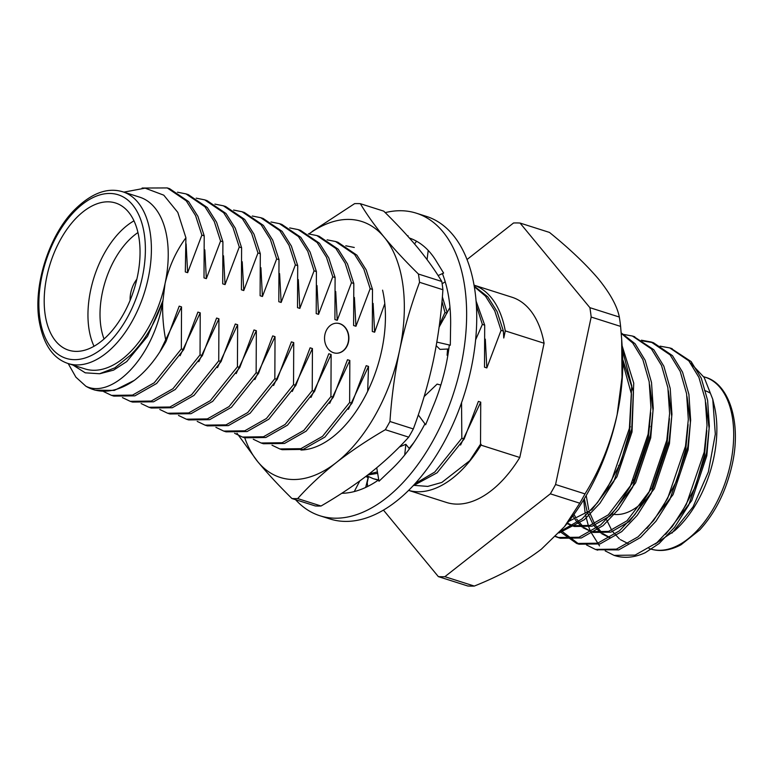 <?xml version="1.0" encoding="UTF-8"?>
<svg xmlns="http://www.w3.org/2000/svg" width="774" height="774" viewBox="0 0 774 774"><rect width="100%" height="100%" fill="white"/><g stroke="black" fill="none" stroke-linecap="round" stroke-linejoin="round"><path stroke-width="1.16" d="M130.129 300.322A20.172 11.455 107.7 0 1 136.843 279.23A20.172 11.455 107.7 0 0 130.129 300.322M186.108 243.878L187.647 272.68L185.315 271.935L185.915 237.773C176.095 251.115 169.138 266.372 165.055 283.565L162.675 302.837C162.347 315.927 163.459 328.824 166.013 341.518L179.2 306.146L181.532 306.881L181.339 348.929L154.249 382.762L132.557 395.098L111.533 395.379L103.706 391.625M185.915 237.773L177.797 212.386L163.778 195.174L145.125 188.15L123.869 192.136M73.066 365.115L85.246 372.826L99.575 373.745L114.939 367.805L130.158 355.459C144.283 341.644 155.158 323.455 162.772 300.912M122.824 191.807L139.659 197.157A90.123 51.171 107.7 0 1 165.055 283.565A90.123 51.171 107.7 0 1 84.976 368.908L68.151 363.548C52.651 358.391 42.909 343.724 38.932 319.546C33.563 284.745 48.985 236.225 73.482 210.886C90.722 193.403 107.17 187.037 122.824 191.807A90.123 51.171 107.7 0 1 148.221 278.205A90.123 51.171 107.7 0 1 68.151 363.548M181.532 306.881L159.841 351.918M204.81 249.847L206.348 278.63L204.007 277.895L204.21 235.847L197.902 216.323L188.604 201.588L169.612 188.682L167.281 187.937L186.263 200.843L195.561 215.578L201.869 235.103L187.647 272.68M177.498 192.204L185.963 193.887L204.965 206.793L214.263 221.528L220.571 241.062L206.348 278.63M111.533 395.379L113.875 396.114L134.889 395.843L156.59 383.507L183.68 349.674L197.902 312.096L200.234 312.841L200.04 354.879L172.95 388.712L151.249 401.048L130.235 401.329L122.408 397.584M200.234 312.841L180.081 355.74M223.512 255.797L225.05 284.59L222.709 283.845L222.912 241.798L216.604 222.273L207.306 207.538L188.305 194.632M196.199 198.163L204.665 199.847L223.667 212.753L232.964 227.488L239.272 247.012L225.05 284.59M130.235 401.329L132.567 402.074L153.591 401.793L175.292 389.457L202.372 355.624L216.594 318.046L218.936 318.791L218.732 360.829L191.652 394.663L169.951 407.008L148.937 407.279L141.11 403.535M218.936 318.791L198.783 361.69M242.204 261.747L243.752 290.54L241.411 289.795L241.604 247.757L235.296 228.233L225.998 213.498L207.006 200.592L204.675 199.847M214.891 204.113L223.367 205.797L242.368 218.703L251.656 233.438L257.974 252.963L243.752 290.54M148.937 407.279L151.269 408.024L172.292 407.753L193.993 395.408L221.074 361.574L235.296 324.006L237.637 324.741L237.434 366.789L210.354 400.622L188.653 412.958L167.629 413.239L159.812 409.485M237.637 324.741L217.475 367.64M260.906 267.707L262.444 296.49L260.112 295.745L260.306 253.708L253.998 234.183L244.7 219.448L225.698 206.542L223.376 205.797M233.593 210.064L242.069 211.747L261.061 224.654L270.358 239.389L276.666 258.922L262.444 296.49M167.629 413.239L169.97 413.974L190.994 413.703L212.686 401.367L239.776 367.534L253.998 329.956L256.339 330.701L256.136 372.739L229.056 406.573L207.355 418.908L186.331 419.189L178.504 415.445M256.339 330.701L236.176 373.6M279.608 273.657L281.146 302.45L278.804 301.705L279.008 259.658L272.7 240.133L263.402 225.398L244.4 212.492L242.078 211.757M252.295 216.023L260.761 217.707L279.762 230.613L289.06 245.348L295.368 264.872L281.146 302.45M186.331 419.189L188.672 419.934L209.686 419.653L231.387 407.317L258.477 373.484L272.7 335.906L275.031 336.651L274.838 378.689L247.748 412.523L226.056 424.868L205.033 425.139L197.206 421.395M275.031 336.651L254.878 379.55M298.309 279.608L299.848 308.4L297.506 307.655L297.709 265.617L291.401 246.093L282.104 231.358L263.102 218.452L260.77 217.707M270.997 221.974L279.462 223.657L298.464 236.563L307.762 251.298L314.07 270.823L299.848 308.4M205.033 425.139L207.364 425.884L228.388 425.613L250.089 413.268L277.169 379.434L291.392 341.866L293.733 342.601L293.539 384.649L266.45 418.482L244.748 430.818L223.734 431.089L215.907 427.345M293.733 342.601L273.58 385.5M317.001 285.567L318.549 314.35L316.208 313.605L316.411 271.568L310.093 252.043L300.796 237.308L281.804 224.402M289.699 227.924L298.164 229.607L317.166 242.514L326.464 257.249L332.772 276.782L318.549 314.35M223.734 431.089L226.066 431.834L247.09 431.563L268.791 419.227L295.871 385.394L310.093 347.816L312.435 348.561L312.232 390.599L285.151 424.433L263.45 436.768L242.426 437.049L234.609 433.305M312.435 348.561L292.272 391.451M335.703 291.517L337.241 320.31L334.91 319.565L335.103 277.518L328.795 257.994L319.498 243.259L300.496 230.352L298.174 229.617M308.391 233.883L316.866 235.567L335.858 248.473L345.156 263.208L351.464 282.733L337.241 320.31M242.426 437.049L244.768 437.794L265.792 437.513L287.483 425.178L314.573 391.344L328.795 353.766L331.137 354.511L330.933 396.549L303.853 430.383L282.152 442.728L261.128 442.999L253.301 439.255M331.137 354.511L310.974 397.41M354.405 297.468L355.943 326.26L353.602 325.515L353.805 283.478L347.497 263.953L338.199 249.218L319.198 236.312M327.092 239.834L335.558 241.517L354.56 254.423L363.857 269.159L370.166 288.683L355.943 326.26M261.128 442.999L263.47 443.744L284.484 443.473L306.185 431.128L333.275 397.294L347.497 359.726L349.829 360.461L349.635 402.509L322.545 436.343L300.854 448.678L279.83 448.949L272.003 445.205M349.829 360.461L329.676 403.36M373.107 303.427L374.645 332.21L372.304 331.466L372.507 289.428L366.199 269.903L356.901 255.168L337.899 242.262L335.577 241.517M384.794 303.621L374.645 332.21M345.794 245.784L354.26 247.467M279.83 448.949L282.171 449.694L303.185 449.423L324.887 437.087L351.967 403.254L366.199 365.676L368.53 366.421L367.679 391.257M368.53 366.421L348.377 409.311M441.983 301.415L444.963 312.493L439.39 325.012M413.945 442.438L409.165 448.388M377.422 471.917L369.111 473.93M476.378 305.575L482.366 324.403L475.613 339.825M378.631 479.909L373.329 478.719L366.75 475.758M461.556 402.761L461.826 438.229L434.746 472.063L415.067 483.731M485.298 339.147L486.836 367.931L484.505 367.186L484.698 325.148L476.049 300.98M474.278 286.68L485.462 296.094L494.75 310.829L501.068 330.353L486.836 367.931M413.219 485.743L437.087 472.808L464.168 438.974L478.39 401.396L480.731 402.141L480.528 444.179L469.721 460.714L441.828 482.434L427.78 486.401L414.525 485.395M480.731 402.141L460.569 445.031M447.817 355.508L447.101 355.285L447.566 349.026M134.308 380.373A107.286 60.923 107.7 0 1 93.238 389.545L95.173 390.164L114.32 390.415L134.308 380.373C146.296 371.201 156.861 358.246 166.013 341.518M442.37 296.887L447.178 312.677M377.664 473.33L367.756 474.975M378.263 480.17L373.329 478.719M474.191 286.109L487.794 296.839L497.092 311.574L503.4 331.098L503.768 338.006L505.277 330.885A107.712 61.165 -72.3 0 0 474.027 285.161L511.875 297.197A107.712 61.165 -72.3 0 1 544.083 343.24L519.789 457.492L480.993 445.137A107.712 61.165 -72.3 0 1 408.682 490.406L446.521 502.471A107.712 61.165 -72.3 0 0 519.789 457.492M183.68 349.674L181.339 348.929M220.571 241.062L222.912 241.798M202.372 355.624L200.04 354.879M239.272 247.012L241.604 247.757M221.074 361.574L218.732 360.829M257.974 252.963L260.306 253.708M239.776 367.534L237.434 366.789M276.666 258.922L279.008 259.658M258.477 373.484L256.136 372.739M295.368 264.872L297.709 265.617M277.169 379.434L274.838 378.689M314.07 270.823L316.411 271.568M295.871 385.394L293.539 384.649M332.772 276.782L335.103 277.518M314.573 391.344L312.232 390.599M351.464 282.733L353.805 283.478M333.275 397.294L330.933 396.549M370.166 288.683L372.507 289.428M351.967 403.254L349.635 402.509M444.963 312.493L446.946 313.131M482.366 324.403L484.698 325.148M464.168 438.974L461.826 438.229M501.068 330.353L503.4 331.098M469.721 460.714A107.286 60.923 -72.3 0 0 481.157 444.382L480.528 444.179M690.689 363.132L704.185 377.489L712.757 399.268L714.392 406.244A90.123 51.171 107.7 0 1 713.696 458.237A90.123 51.171 107.7 0 1 674.802 530.577L655.143 544.103M712.757 399.268L715.321 434.088L708.355 471.947L693.04 506.883L671.909 533.141M614.508 555.5A107.286 60.923 -72.3 0 0 614.953 555.645A107.286 60.923 -72.3 0 0 645.264 552.704L659.138 543.503L674.638 527.22L688.647 505.209L706.536 452.858L709.352 426.174L707.61 400.332L701.254 378.118L691.153 361.584L670.99 348.329M599.521 545.902L590.61 531.641M590.533 531.477L588.811 527.065M588.395 525.865L585.434 514.478M585.057 512.398L583.664 499.811M467.003 259.542L513.53 222.989A182.693 103.745 107.7 0 1 520.041 223.047L549.472 232.423C569.761 248.87 586.179 264.485 598.728 279.288C610.405 293.83 617.275 306.417 619.326 317.04L589.894 307.675A182.693 103.745 107.7 0 1 591.172 317.04L620.603 326.405L621.667 339.283L622.015 377.315L617.13 414.709C610.512 443.628 599.802 470.021 584.999 493.899L555.568 484.524A182.693 103.745 107.7 0 1 550.333 493.822L579.765 503.197L564.43 526.697L541.355 549.192C522.624 563.424 500.265 575.711 474.307 586.063L444.876 576.688A182.693 103.745 107.7 0 1 438.355 576.62L467.786 585.995A182.693 103.745 -72.3 0 0 474.307 586.063M520.041 223.047L589.894 307.675M591.172 317.04L555.568 484.524M550.333 493.822L444.876 576.688M438.355 576.62L383.488 510.153M367.698 486.469A182.693 103.745 107.7 0 1 367.224 482.637L368.482 476.716M620.603 326.405A182.693 103.745 -72.3 0 0 619.326 317.04M579.765 503.197A182.693 103.745 -72.3 0 0 584.999 493.899M621.677 339.283L622.335 349.258A160.924 91.38 107.7 0 1 617.13 414.709A160.924 91.38 107.7 0 1 566.752 523.853L564.439 526.697M645.061 499.888A68.663 38.99 107.7 0 1 612.311 514.12M633.451 481.718A77.245 43.866 107.7 0 1 633.596 479.764M649.183 427.741A77.245 43.866 107.7 0 1 649.928 426.397M704.592 390.531A77.245 43.866 107.7 0 1 709.903 392.931M605.2 550.904L614.082 555.374L635.106 555.093L656.807 542.758L672.306 526.475L686.306 504.464L704.195 452.113L707.01 425.429L705.269 399.587L698.912 377.373L688.812 360.839L669.82 347.932L660.087 346.162M586.499 544.944L595.409 549.424L616.414 549.134L638.105 536.798L653.604 520.525L667.604 498.514L685.503 446.163L688.318 419.479L686.567 393.637L680.211 371.423L670.12 354.889L651.098 341.973L641.385 340.212M560.134 531.709L576.688 543.464L597.702 543.184L619.403 530.848L634.903 514.565L648.902 492.554L666.801 440.203L669.616 413.519L667.875 387.687L661.518 365.473L651.418 348.929L632.426 336.032L622.683 334.252M555.519 536.605L557.996 537.514L579.01 537.233L600.701 524.898L616.201 508.615L630.21 486.604L648.099 434.253L650.915 407.569L649.173 381.727L642.817 359.513L632.716 342.979L621.232 333.381M560.608 531.187L582 518.938L597.499 502.665L611.508 480.654L629.397 428.303L631.748 385.849L622.373 349.79M596.561 549.763L618.745 549.888L640.437 537.543L655.936 521.26L669.945 499.259L687.834 446.908L690.65 420.214L688.908 394.382L682.552 372.168L672.451 355.634L653.469 342.727L642.449 340.899M561.082 530.645L579.029 544.209L600.044 543.929L621.745 531.593L637.244 515.31L651.244 493.299L669.133 440.948L671.948 414.264L670.207 388.432L663.85 366.218L653.749 349.674L633.587 336.419M555.742 536.382L560.337 538.259L581.351 537.978L603.043 525.643L618.542 509.36L632.542 487.349L650.441 434.998L653.256 408.314L651.505 382.472L645.148 360.258L635.057 343.724L621.193 332.868M558.992 532.967L584.341 519.683L599.84 503.4L613.85 481.399L631.739 429.048L633.742 383.14L622.102 345.775M665.64 534.331L691.743 500.614L706.826 455.741L709.129 428.312L705.743 402.615M586.208 495.534L588.704 509.611M589.314 511.72L594.519 523.688M595.37 525.062L601.949 532.773M602.975 533.625L610.609 537.978M646.948 528.381L673.041 494.654L688.125 449.791L690.427 422.352L687.041 396.665M573.998 514.381L575.817 517.738M576.669 519.112L583.257 526.813M584.273 527.665L591.907 532.028M582.977 527.723L593.068 532.425L610.899 532.144L629.32 521.541L654.34 488.704L669.423 443.831L671.735 416.402L668.339 390.715M567.39 523.06L574.366 526.475L592.197 526.185L610.618 515.581L635.638 482.753L650.721 437.881L653.033 410.452L649.638 384.755M568.745 521.357L591.916 509.631L616.936 476.794L632.029 431.931L633.451 391.808L622.76 359.533M606.768 520.167L611.731 530.267M612.611 531.574L619.335 538.83M620.371 539.623L628.13 543.59M680.288 514.991L695.41 486.672L704.485 454.996L706.807 430.586M584.331 498.717L586.982 510.975M587.63 512.978L593.029 524.317M593.91 525.614L600.634 532.88M601.669 533.673L609.428 537.64M661.586 509.031L676.718 480.722L685.783 449.046L688.105 424.626M572.866 515.939L576.378 521.25L581.932 526.93M590.726 531.68L608.558 531.399L626.979 520.796L651.998 487.959L667.091 443.096L669.413 418.676M567.013 523.534L572.034 525.73L589.856 525.449L608.287 514.845L633.306 482.009L648.389 437.136L650.711 412.726M605.491 491.171L620.613 462.862L629.688 431.186L631.449 394.092L622.78 362.871M481.157 444.382L480.993 445.137M505.277 330.885L544.083 343.24M137.936 232.577A68.663 38.99 -72.3 0 0 102.429 292.272A68.663 38.99 -72.3 0 0 104.055 339.012M94.031 346.288A77.245 43.866 107.7 0 1 90.674 290.076A77.245 43.866 107.7 0 1 133.97 220.851M46.914 276.154A77.245 43.866 107.7 0 1 115.558 203.001A77.245 43.866 107.7 0 1 137.327 277.053A77.245 43.866 107.7 0 1 68.683 350.206A77.245 43.866 107.7 0 1 46.914 276.154M162.675 302.837C152.42 359.629 111.204 398.9 85.885 386.226L75.891 377.17L68.199 363.567M93.238 389.545A107.286 60.923 107.7 0 1 85.885 386.226M162.84 300.931L147.582 336.264L126.772 361.545L113.555 370.136L100.156 373.639M142.097 188.043L167.271 187.937M201.869 235.103L204.21 235.847M333.623 352.76A15.016 12.181 90.6 0 0 336.564 353.234A15.016 12.181 90.6 0 0 348.89 338.335A15.016 12.181 90.6 0 0 336.864 323.193A15.016 12.181 90.6 0 0 324.645 336.264A15.016 12.181 90.6 0 0 333.623 352.76M336.438 353.234A15.016 12.181 90.6 0 0 348.639 338.335A15.016 12.181 90.6 0 0 336.738 323.193M378.738 479.832A133.031 75.542 107.7 0 1 341.76 493.29M424.955 423.852A133.031 75.542 107.7 0 1 391.731 469.15A133.031 75.542 107.7 0 1 390.493 470.311L378.979 481.254L376.735 467.786M409.378 238.005A133.031 75.542 107.7 0 1 436.033 260.722A133.031 75.542 107.7 0 1 436.759 261.922L443.599 273.038L442.515 273.899A133.031 75.542 107.7 0 1 450.623 325.409A133.031 75.542 107.7 0 1 450.584 327.334L450.304 345.214L449.307 345.04A133.031 75.542 107.7 0 1 433.701 405.025A133.031 75.542 107.7 0 1 432.908 406.931L425.623 424.742L418.279 414.932M385.229 212.627A158.776 90.161 107.7 0 1 416.296 213.179L426.387 216.391A158.776 90.161 107.7 0 1 471.134 368.618A158.776 90.161 107.7 0 1 330.053 518.986L319.952 515.774A158.776 90.161 107.7 0 1 295.542 499.665M407.385 235.78L408.062 235.789L407.734 236.167M416.296 213.179A158.776 90.161 107.7 0 1 461.043 365.405A158.776 90.161 107.7 0 1 319.952 515.774M414.545 243.945L416.538 241.217M427.064 259.609L428.216 250.428M443.599 273.038L438.123 275.573M442.148 283.768L445.214 281.765M439.119 327.083L449.984 307.413M450.304 345.214L436.846 342.098M436.226 345.688L439.99 349.384L448.814 348.968M424.133 396.588L437.117 384.098L440.832 385.055M409.494 448.794L405.857 444.305L404.705 455.015M405.857 444.305L399.365 446.995M365.686 487.446L368.114 477.674L365.831 476.455M359.784 480.954L354.26 491.577M382.579 290.163A103.861 58.979 107.7 0 1 336.961 433.469A103.861 58.979 107.7 0 1 300.97 450.033M389.951 421.501L413.326 428.941A152.343 86.504 107.7 0 1 408.701 437.146L385.336 429.705A152.343 86.504 107.7 0 0 389.951 421.501C391.557 397.236 394.779 373.494 399.607 350.264C404.638 327.092 411.284 304.434 419.547 282.297A152.343 86.504 107.7 0 0 418.424 274.035L441.79 281.475A152.343 86.504 107.7 0 1 442.912 289.737L419.547 282.297M297.68 498.572L321.046 506.012A152.343 86.504 107.7 0 1 315.308 505.954L291.933 498.524A152.343 86.504 107.7 0 0 297.68 498.572C308.942 486.033 321.839 474.007 336.361 462.504C351.106 451.039 367.427 440.106 385.336 429.705M312.154 231.465L354.618 203.639A152.343 86.504 107.7 0 1 360.355 203.697L383.73 211.138C396.733 223.918 408.13 236.196 417.902 247.941C427.48 259.638 435.443 270.813 441.79 281.475M237.037 433.305L257.761 461.71C267.533 473.465 278.93 485.733 291.933 498.524M418.424 274.035C405.412 261.254 394.024 248.986 384.243 237.231C374.674 225.544 366.712 214.359 360.355 203.697M413.326 428.941C421.588 406.795 428.235 384.146 433.266 360.974C438.094 337.745 441.306 314.002 442.912 289.737M321.046 506.012C339.002 495.602 355.324 484.669 370.02 473.224C384.552 461.681 397.449 449.655 408.701 437.146M244.729 437.774A134.318 76.268 -72.3 0 0 257.761 461.71A134.318 76.268 -72.3 0 0 336.361 462.504A134.318 76.268 107.7 0 0 399.607 350.264A134.318 76.268 -72.3 0 0 384.243 237.231A134.318 76.268 -72.3 0 0 308.961 233.932M730.521 463.587A90.123 51.171 -72.3 0 0 705.124 377.19C728.537 383.294 741.879 421.753 732.214 464.458C726.283 490.832 715.457 512.659 699.725 529.929L681.023 544.78C670.032 550.556 659.845 551.939 650.45 548.93A90.123 51.171 -72.3 0 0 730.521 463.587M142.348 277.111A85.827 48.733 -72.3 0 0 82.305 204.375A85.827 48.733 -72.3 0 0 51.713 348.319A85.827 48.733 -72.3 0 0 142.348 277.111M618.571 465.377L619.461 465.658L618.571 465.377M629.707 426.59L630.413 426.813L629.707 426.59M188.314 194.642L185.973 193.897M281.813 224.402L279.472 223.657M319.207 236.312L316.876 235.567M649.038 548.485L650.45 548.93M703.721 376.745L705.124 377.19M672.161 348.677L669.829 347.932M653.459 342.727L651.128 341.982M634.767 336.777L632.426 336.032M614.953 555.645L614.082 555.374M597.721 550.159L595.39 549.414M579.02 544.209L576.688 543.464M560.328 538.249L557.986 537.514M574.366 526.475L572.034 525.73M444.45 317.766L445.021 316.73"/></g></svg>
